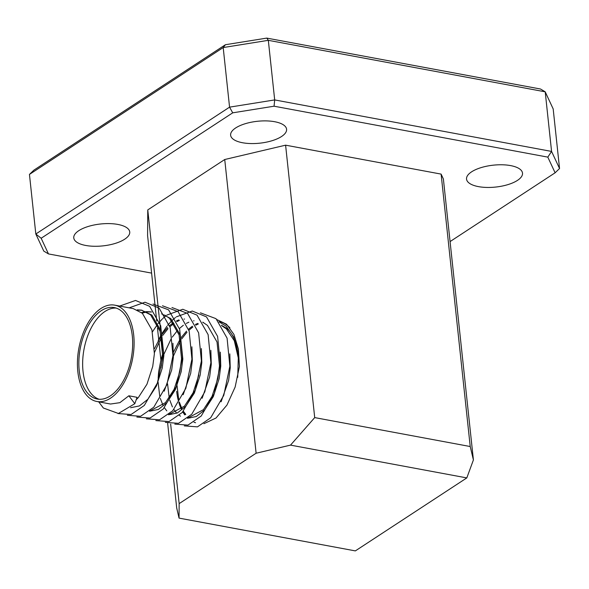 <?xml version="1.0" encoding="UTF-8"?>
<svg xmlns="http://www.w3.org/2000/svg" width="589" height="589" viewBox="0 0 589 589"><rect width="100%" height="100%" fill="white"/><g stroke="black" fill="none" stroke-linecap="round" stroke-linejoin="round"><path stroke-width="0.88" d="M137.811 310.145L142.037 310.248M160.944 367.934L162.593 355.248L160.127 331.408L150.593 314.835L141.404 310.116L151.866 315.071L161.401 331.644L163.875 355.484L162.218 368.169L156.446 385.994L147.824 399.32L139.402 405.931L130.574 407.713M141.404 310.116L137.208 309.851M114.722 305.154A48.99 27.366 100.5 0 1 131.781 362.515A48.99 27.366 100.5 0 1 96.81 401.477A48.99 27.366 100.5 0 1 79.743 344.116A48.99 27.366 100.5 0 1 114.722 305.154L133.202 308.592L142.383 313.304L151.918 329.884L154.392 353.717L152.735 366.41L146.963 384.227L138.341 397.553L136.228 399.695M221.435 325.268L226.986 328.537A48.99 27.366 100.5 0 1 238.295 357.965L234.289 340.714L226.448 328.942L221.7 325.695M173.416 356.014L180.499 340.81M181.736 338.896L187 332.189M188.907 330.26L192.853 326.998M195.791 325.165L198.331 323.957M203.021 322.639L203.514 322.566M229.813 353.871L230.247 367.83L228.598 380.516L221.089 401.779M197.771 323.449L195.452 324.443M192.338 326.247L188.561 329.17M186.536 331.092L181.066 337.762M180.16 339.109L173.49 352.112M163.933 354.247L171.016 339.05M172.253 337.129L177.517 330.422M179.424 328.5L183.37 325.238M186.308 323.405L188.848 322.198M193.538 320.872L194.031 320.799M220.33 352.104L220.765 366.063L219.115 378.756L213.336 396.574L204.722 409.9L196.292 416.519L187.464 418.293M187.663 418.131L203.441 409.664L212.062 396.338L217.842 378.521L219.491 365.828L217.017 341.988L207.483 325.415L202.734 322.168M162.66 354.011L161.055 359.238L158.647 371.792L158.147 378.307M154.451 352.487L161.541 337.283M162.77 335.362L168.034 328.662M169.941 326.733L173.895 323.471M176.825 321.638L179.373 320.431M184.055 319.105L184.548 319.039M210.847 350.337L211.282 364.304L209.632 376.989L202.123 398.252M178.806 319.915L176.486 320.917M173.372 322.713L169.595 325.643M167.578 327.565L162.1 334.235M161.195 335.583L154.524 348.585M201.372 348.578L201.799 362.537L200.15 375.23L194.37 393.047L185.756 406.373L177.326 412.985L168.498 414.766M191.889 346.811L192.316 360.777L190.667 373.463L183.157 394.726M161.644 313.878L170.832 318.597L180.367 335.17L182.833 359.01L181.184 371.703L175.404 389.52L166.79 402.847L158.36 409.458L149.532 411.24M149.731 411.078L165.516 402.611L174.13 389.277L179.91 371.46L181.559 358.775L179.093 334.935L169.551 318.362L164.81 315.108M142.155 313.098L146.617 311.986M147.294 311.905L151.52 312.008M172.923 343.284L173.357 357.251L171.701 369.936L164.198 391.199M150.887 311.875L146.69 311.618M146.013 311.669L141.588 312.612M177.061 385.685L178.695 399.703M179.292 401.963L181.905 408.692M183.356 411.24L185.756 414.406M188.804 417.145L190.019 417.932M167.578 383.918L169.212 397.943M169.809 400.203L172.422 406.925M173.88 409.473L176.273 412.639M179.321 415.385L180.536 416.173M158.095 382.158L159.729 396.176M160.326 398.436L162.939 405.166M164.397 407.713L166.79 410.879M169.838 413.618L171.053 414.406M168.697 414.604L184.475 406.138L193.096 392.811L198.876 374.987M242.55 142.744A28.139 11.007 173.9 0 0 272.059 140.719A28.139 11.007 173.9 0 0 286.585 129.241A28.139 11.007 173.9 0 0 274.658 121.717A28.139 11.007 173.9 0 0 245.149 123.742A28.139 11.007 173.9 0 0 230.623 135.22A28.139 11.007 173.9 0 0 242.55 142.744M85.692 245.451A28.139 11.007 173.9 0 0 115.201 243.426A28.139 11.007 173.9 0 0 129.735 231.948A28.139 11.007 173.9 0 0 117.807 224.424A28.139 11.007 173.9 0 0 88.298 226.448A28.139 11.007 173.9 0 0 73.772 237.927A28.139 11.007 173.9 0 0 85.692 245.451M478.467 186.625A28.139 11.007 173.9 0 0 507.976 184.6A28.139 11.007 173.9 0 0 522.509 173.122A28.139 11.007 173.9 0 0 510.582 165.597A28.139 11.007 173.9 0 0 481.073 167.622A28.139 11.007 173.9 0 0 466.547 179.1A28.139 11.007 173.9 0 0 478.467 186.625M218.939 321.8L226.132 326.137L233.745 337.077L238.177 353.061M229.916 327.845A51.869 28.971 -79.5 0 0 219.542 321.719M176.671 391.383A51.869 28.971 -79.5 0 0 178.246 400.336M178.879 402.633A51.869 28.971 -79.5 0 0 181.368 409.171M182.796 411.888A51.869 28.971 -79.5 0 0 184.762 414.877M193.995 422.217A51.869 28.971 -79.5 0 0 195.555 422.718L194.009 422.21M183.231 411.387L185.182 414.685M81.061 344.58A46.516 25.99 -79.5 0 0 97.259 399.047A46.516 25.99 -79.5 0 0 130.471 362.044A46.516 25.99 -79.5 0 0 114.273 307.583A46.516 25.99 -79.5 0 0 81.061 344.58M116.143 308.062A46.516 25.99 -79.5 0 0 84.853 345.287A46.516 25.99 -79.5 0 0 99.18 399.276M256.119 453.228L179.152 503.624L179.049 518.106L355.344 550.899L466.812 477.907L290.524 445.122L256.119 453.228L224.733 159.516L147.765 209.912L158.824 313.429M158.846 313.591L158.993 314.968M159.074 315.741L159.17 316.654M159.251 317.412L159.958 324.016M160.098 325.319L160.473 328.809M161.401 337.512L162.726 349.925M170.648 424.058L179.152 503.624M217.054 319.687L226.581 324.259L233.958 334.493L238.39 349.071L239.421 366.476L235.136 387.054L226.956 405.077L216.016 418.013L203.897 423.705M238.295 357.965L237.735 377.328M29.45 174.418L35.819 234.01L229.563 107.146L223.194 47.554L29.45 174.418L33.89 170.147L225.432 44.72L266.788 38.101L540.525 89.02L545.208 91.825L268.319 40.324L274.688 99.924L551.576 151.425L545.208 91.825L553.181 108.928L559.55 168.528L551.576 151.425L547.807 157.123L274.062 106.204L232.714 112.83L41.164 238.251L48.475 253.925L151.601 273.105M450.077 241.578L555.11 172.798L547.807 157.123M290.524 445.122L314.71 417.601L470.221 446.528L473.409 459.928L443.384 178.982L441.109 174.101L285.599 145.174L224.733 159.516M147.765 209.912L147.589 235.541L155.894 313.26M155.945 313.768L156.394 317.979M156.497 318.907L156.718 320.976M156.983 323.457L157.322 326.615M157.477 328.095L158.713 339.684M158.949 341.87L160.878 359.916M161.29 363.766L161.445 365.254M167.659 423.344L176.7 507.968L179.049 518.106M285.599 145.174L314.71 417.601M441.109 174.101L470.221 446.528M473.409 459.928L466.812 477.907M232.714 112.83L229.563 107.146L274.688 99.924L274.062 106.204M266.788 38.101L268.319 40.324L223.194 47.554L225.432 44.72M48.475 253.925L43.792 251.113L35.819 234.01L41.164 238.251M555.11 172.798L559.55 168.528M128.858 395.793L134.815 403.693L137.068 397.317L128.858 395.793L119.876 402.67L110.541 404.032L96.81 401.477M184.298 425.884L197.462 426.863L210.678 417.8L223.776 395.352L229.857 366.218L227.089 338.167L216.001 318.671L200.422 312.825M174.815 424.117L187.979 425.103L201.195 416.033L214.293 393.592L220.374 364.458L217.606 336.407L206.518 316.904L192.257 311.029L176.28 316.882M175.47 317.5L172.4 320.158M171.819 320.718L167.659 325.305M166.945 326.196L161.938 333.565M161.077 335.053L158.205 340.619M165.332 422.357L178.496 423.336L191.712 414.273L204.81 391.825L210.891 362.691L208.123 334.64L197.035 315.144L182.781 309.269L166.805 315.115M165.988 315.741L162.917 318.391M162.336 318.951L158.176 323.538M157.462 324.436L152.455 331.806M155.849 420.59L169.014 421.577L182.229 412.506L195.327 390.065L201.409 360.932L198.64 332.873L187.552 313.377L171.973 307.539M146.367 418.831L159.531 419.81L172.746 410.747L185.844 388.298L191.926 359.165L189.165 331.114L178.069 311.618L162.49 305.772M136.884 417.064L150.048 418.05L163.263 408.98L176.361 386.539L182.45 357.405L179.682 329.347L168.587 309.851L153.007 304.012M127.401 415.304L140.565 416.283L153.781 407.22L166.878 384.772L172.967 355.638L170.199 327.587L159.104 308.091L145.004 302.216L129.175 307.841M117.918 413.537L131.082 414.516L144.298 405.453L157.396 383.005L163.484 353.871L160.716 325.82L149.621 306.324L135.522 300.449L119.692 306.074M98.709 401.831L103.355 408.015L118.433 413.471L134.815 403.693"/></g></svg>
